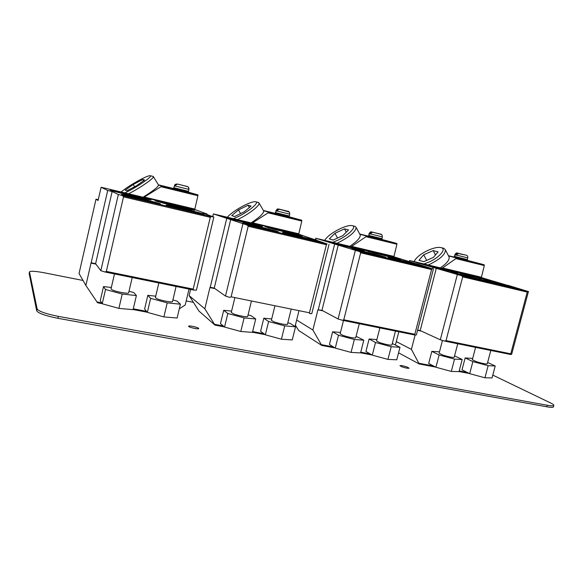 <?xml version="1.0" encoding="UTF-8"?>
<svg xmlns="http://www.w3.org/2000/svg" width="583" height="583" viewBox="0 0 583 583"><rect width="100%" height="100%" fill="white"/><g stroke="black" fill="none" stroke-linecap="round" stroke-linejoin="round"><path stroke-width="0.87" d="M448.538 255.922L456.336 257.97L455.87 258.619L484.32 265.556L481.347 277.588L442.118 268.267L455.87 258.619M467.253 260.339L484.13 264.755L484.32 265.556M454.128 257.125L455.403 257.467L455.738 256.68L454.339 256.309L454.128 257.125L454.295 256.294M455.403 257.467L464.673 259.785L464.891 258.961L464.68 259.77L467.238 260.382L467.457 259.566L467.202 260.375M428.199 264.974L429.78 264.296C440.245 259.085 445.463 254.29 445.448 249.896L443.903 248.336L442.329 247.943M448.764 256.36L449.121 257.059C449.602 259.952 446.673 263.552 440.34 267.852M449.69 270.067L451.679 270.155M452.816 270.425L454.004 271.095M508.033 285.495L481.354 277.595L409.587 260.55L461.78 275.774L527.659 291.34L508.077 285.342M481.616 279.804C473.804 277.472 450.455 271.744 450.564 272.188L452.751 272.975C460.038 275.191 484.495 281.195 484.123 280.678L481.616 279.804L481.5 280.241M483.088 279.133L456.664 272.101L465.132 273.886L491.36 280.868L483.096 279.133M431.879 265.986L457.757 272.88L448.815 271.008L422.726 264.055L431.879 265.986L431.777 266.373M514.213 287.514C506.095 285.123 483.591 279.592 483.759 280.029L486.251 280.897C493.874 283.178 517.442 288.979 517.034 288.476L514.213 287.514L514.089 287.958M436.303 268.333L420.19 330.561L440.311 339.794L457.312 274.615M462.691 276.867L527.243 292.09L510.737 353.808L446.024 340.618L462.691 276.867L461.78 275.774M446.024 340.618L444.749 341.099L440.311 339.794M527.243 292.09L527.659 291.34M510.737 353.808L510.744 354.522L511.648 354.318L528.468 291.427M420.19 330.561L417.639 330.036M409.346 261.468L409.587 260.55M432.652 268.734L432.965 267.546M396.302 341.58L411.409 349.363L415.111 335.028M398.568 352.824L419.199 363.967L411.409 349.363M442.461 340.428L439.123 353.203L442.614 354.981C448.706 356.891 452.561 357.678 454.179 357.321L454.186 357.277M462.188 359.507L454.529 359.113L451.3 371.415L458.996 371.633L462.188 359.507L454.565 355.849M439.48 351.848L431.835 351.367L439.116 354.974L454.529 359.113M439.116 354.974L435.916 367.246L451.3 371.415M431.835 351.367L428.687 363.442L435.916 367.246M470.51 277.661L472.208 278.084M470.576 277.399L462.21 275.562M475.597 347.373L472.339 359.726L476.041 361.555C482.017 363.42 485.756 364.186 487.257 363.858L487.264 363.814M495.215 365.986L488.139 365.687L484.925 377.791L492.037 377.922L495.215 365.986L487.621 362.48M472.682 358.414L465.147 357.94L472.871 361.598L488.139 365.687M472.871 361.598L469.687 373.667L484.925 377.791M465.147 357.94L462.02 369.819L469.687 373.667M503.289 285.4L505.439 285.932M503.355 285.153L495.091 283.316M459.892 273.172L487.971 280.255M478.913 278.127L482.702 279.038M478.964 277.945L465.125 274.608M425.102 264.893L455.236 272.465M445.55 270.221L450.265 271.35M445.616 269.973L429.868 266.22M414.178 261.636L414.418 260.995C416.466 257.241 421.013 253.678 428.068 250.304C434.16 247.651 438.686 246.806 441.644 247.775C446.396 249.378 439.203 257.613 428.935 262.073L423.921 263.953M421.334 260.98L418.973 260.288L423.717 254.778L433.184 250.588L438.081 251.863L433.38 257.438L423.732 261.68L421.334 260.98M426.654 260.397L423.717 254.778M435.457 254.975L433.184 250.588M467.413 259.559L466.845 259.428L466.75 260.28M466.968 259.464L466.16 259.267L465.948 260.091M466.16 259.267L463.405 258.597L463.259 259.435M463.47 258.619L464.819 258.947M462.742 258.437L462.53 259.246M463.405 258.597L461.721 258.182L461.503 259.005M458.107 258.152L458.318 257.336L461.721 258.182L460.074 257.773L459.863 258.597M460.067 257.773L459.856 258.582M459.032 257.511L458.821 258.327M458.318 257.336L456.897 256.979L456.686 257.795M456.897 256.979L455.738 256.68M456.853 256.965L456.642 257.773M455.622 256.651L454.806 256.44L454.594 257.256M466.845 259.428L466.043 259.238M456.256 255.267L455.214 255.011L456.256 255.281L458.573 253.386C464.053 255.492 468.302 254.006 467.755 257.861L467.275 259.522M458.391 257.351L456.97 256.994M455.214 255.011L457.356 253.102L464.95 254.946L457.684 253.153M359.835 234.257L366.576 236.057L365.993 236.713L396.921 244.248L393.882 256.804L351.236 246.675L365.993 236.713M381.843 239.46L396.783 243.432L396.921 244.248M370.183 233.892L372.566 232.18L380.182 234.067C381.552 233.936 382.273 234.876 382.346 236.887L369.097 233.601L368.594 236.232M369.272 236.428L368.587 236.246L368.806 235.394L369.491 235.576L369.272 236.428L370.453 236.713M378.848 237.908L377.318 237.536L377.099 238.389L378.637 238.768L378.79 237.893L372.034 236.224L371.823 237.077L370.453 236.734L370.752 235.896L368.806 235.394M371.823 237.077L373.572 237.507M375.467 237.077L375.255 237.937L373.572 237.521L373.783 236.662M375.255 237.937L377.099 238.389M382.346 236.887L382.04 238.658L381.136 238.462L381.042 239.343L378.637 238.753M382.04 238.658L381.829 239.511L381.042 239.329M336.908 243.279L338.497 242.557C349.793 236.713 355.674 231.684 356.14 227.465L355.207 226.401L353.881 226.073M359.879 234.337L360.236 234.993C360.469 237.762 356.964 241.537 349.734 246.325M398.823 331.763L395.442 344.91M416.656 263.902L393.889 256.804L315.767 238.258L359.762 251.667L432.105 268.763L416.707 263.691M384.532 256.833C377.828 254.705 351.593 248.314 351.52 248.795L352.875 249.342C358.939 251.324 386.412 258.029 386.165 257.467L384.532 256.833L384.43 257.227M390.719 257.234L365.198 250.428L375.59 252.614L400.893 259.369L390.727 257.234M339.401 244.015L364.331 250.675L353.298 248.358L328.12 241.639L339.401 244.015L339.299 244.423M420.226 265.28C413.077 263.071 387.965 256.935 387.965 257.402L389.612 258.036C396.156 260.113 422.464 266.548 422.158 266.001L420.226 265.28L420.117 265.695M338.257 245.1L321.954 310.324L338.096 318.988L355.317 250.508M360.666 252.803L431.566 269.528L414.826 334.263L343.781 319.79L360.666 252.803L359.762 251.667M343.781 319.79L342.512 320.307L338.096 318.988M431.566 269.528L432.105 268.763M414.826 334.263L414.958 335.043L416.379 334.926L433.439 268.974M321.954 310.324L317.917 309.813L312.874 330.014L296.66 320.023M315.439 239.584L315.767 238.258M318.296 309.573L334.598 244.241M295.377 325.205L298.656 330.495L321.765 345.435L312.874 330.014M343.482 320.504L340.137 333.797L343.001 335.393C349.45 337.448 353.684 338.271 355.703 337.863L355.725 337.797M363.807 340.195L354.34 339.495L351.068 352.409L360.571 352.919L363.807 340.195L356.096 336.318M340.472 332.441L332.631 331.793L338.504 335.225L354.34 339.495M338.504 335.225L335.261 348.102L351.068 352.409M332.631 331.793L329.446 344.451L335.261 348.102M372.938 254.312L363.785 252.337M379.861 327.908L376.538 340.931L379.635 342.6C385.946 344.597 390.034 345.406 391.9 345.019L391.914 344.961M399.989 347.293L391.2 346.717L387.943 359.398L396.768 359.798L399.989 347.293L392.286 343.496M376.88 339.583L369.105 338.993L375.518 342.491L391.2 346.717M375.518 342.491L372.289 355.142L387.943 359.398M369.105 338.993L365.942 351.432L372.289 355.142M408.763 263.086L409.558 263.283M408.836 262.802L400.04 260.892M368.194 251.448L397.759 258.83M389.109 256.848L392.293 257.606M389.16 256.651L373.229 252.84M330.372 242.455L361.948 250.304M335.509 243.883L356.563 249.123M324.665 240.371C327.121 236.516 332.23 232.653 339.984 228.769C346.105 225.949 350.368 224.958 352.766 225.796C356.614 227.195 348.073 235.532 337.739 240.269L332.769 242.295M331.231 239.467L329.293 238.877L334.948 233.302L344.48 228.857L348.539 229.928L342.906 235.561L333.185 240.072L331.231 239.467M337.572 238.039L334.948 233.302M346.302 232.172L344.48 228.857M381.756 238.6L381.683 239.489M381.26 238.491L380.284 238.258L380.072 239.11M379.074 237.966L378.863 238.804M380.284 238.258L378.79 237.893M376.698 237.383L376.48 238.228M375.605 237.113L375.394 237.959M372.894 236.436L372.683 237.281M372.034 236.224L370.664 235.875M375.481 237.084L373.798 236.662M381.136 238.462L380.167 238.228M372.122 236.246L370.752 235.896M369.309 233.666L371.378 231.939L379.752 233.936L371.874 231.998M370.125 234.133L369.25 233.914M381.253 234.432L372.756 232.216L380.641 234.162M263.516 210.718L268.77 212.176L268.071 212.839L301.805 221.059L298.707 234.191L252.177 223.136L268.071 212.839M289.204 216.81L301.739 220.228L301.805 221.059M275.358 212.511L275.242 213.422M275.766 213.582L275.234 213.436L275.453 212.547L275.985 212.693L275.766 213.582L281.582 215.054L287.987 216.614L288.206 215.717L287.04 215.44L286.821 216.337M276.619 211.177L275.934 211.01L276.619 211.192L279.184 209.159L287.222 211.141C288.855 211.061 289.685 212.059 289.722 214.143L289.19 216.883L287.987 216.599M237.427 219.638L239.015 218.873C249.327 213.837 259.909 205.515 259.144 203.161L257.708 202.294M263.596 210.747L263.727 211.082C263.545 213.611 259.311 217.539 251.011 222.866M298.795 311.417L295.056 326.495M316.722 240.32L298.707 234.191L213.363 213.917L247.279 225.089L327.099 243.949L313.071 239.139L316.795 240.021M277.894 231.604C272.771 229.789 242.747 222.531 242.39 223.027L243.031 223.355C247.367 224.994 278.827 232.61 278.747 232.005L277.821 231.925M289.729 233.287L265.134 226.721L278.025 229.44L302.366 235.94L289.729 233.287M238.491 220.046L262.452 226.452L248.693 223.559L224.448 217.087L238.491 220.046L238.381 220.469M317.152 240.888C311.395 238.957 282.857 232.034 282.609 232.522L283.484 232.923C288.512 234.701 318.413 241.967 318.267 241.377L317.152 240.888L317.065 241.245M230.686 219.616L214.245 288.133L225.497 296.062L242.885 223.938M248.169 226.27L326.4 244.722L309.456 312.794L231.116 296.834L248.169 226.27L247.279 225.089M231.116 296.834L229.855 297.396L225.497 296.062M326.4 244.722L327.099 243.949M309.456 312.794L309.741 313.639L311.781 313.632L329.045 244.299M214.245 288.133L210.128 287.237L209.924 287.587L204.844 308.801L189.118 295.603L198.934 311.052L215.003 325.125L204.844 308.801M190.59 289.408L189.118 295.603M212.708 216.657L213.363 213.917M210.223 287.31L226.67 218.661M234.694 298.379L231.283 312.473L233.521 313.873C238.017 315.643 247.462 317.385 247.673 316.496L247.695 316.394M255.711 318.974L244.095 317.917L240.794 331.501L252.446 332.354L255.711 318.974L251.12 315.716L248.066 314.886M231.619 311.082L223.697 310.302L227.829 313.501L244.095 317.917M227.829 313.501L224.557 327.048L240.794 331.501M223.697 310.302L220.483 323.601L224.557 327.048M265.622 229.236L264.128 228.915M265.695 228.951L255.099 226.685M258.087 227.443L258.182 227.057M258.335 227.501L258.429 227.115M274.761 306.527L271.372 320.322L273.835 321.794C280.54 323.944 285.072 324.797 287.426 324.367L287.448 324.272M295.523 326.793L284.715 325.868L281.421 339.204L292.265 339.925L295.523 326.793L290.305 323.441L287.82 322.778M271.707 318.952L263.808 318.216L268.603 321.51L284.715 325.868M268.603 321.51L265.338 334.802L281.421 339.204M263.808 318.216L260.608 331.282L265.338 334.802M305.106 238.578L304.26 238.403M305.179 238.287L295.158 236.144M297.891 236.836L297.979 236.472M268.02 227.734L299.37 235.459M291.179 233.63L293.555 234.184M291.23 233.419L272.655 229.01M226.663 217.904L260.127 226.109M233.069 219.667L254.144 224.827M240.189 221.489L240.283 221.095M227.334 217.24C230.759 213.429 236.406 209.465 244.284 205.369C250.42 202.367 254.356 201.208 256.083 201.886C258.837 203.037 248.73 211.454 238.367 216.512L233.477 218.698M233.171 216.06L231.75 215.586L238.462 209.96L248.037 205.231L251.084 206.061L244.364 211.738L234.606 216.541L233.171 216.06M240.597 213.597L238.462 209.96M249.364 207.512L248.037 205.231M289.408 215.994L288.847 216.81M289.066 215.921L288.206 215.717M285.889 215.163L285.67 216.045M287.04 215.44L283.702 214.631L283.527 215.535M285.371 215.04L285.196 215.943M285.415 215.047L283.746 214.639M283.258 214.522L283.046 215.404M282.114 214.238L281.895 215.12M283.702 214.631L281.8 214.158L281.582 215.054M281.8 214.158L280.08 213.735L279.862 214.631M281.829 214.165L278.346 213.298L278.127 214.194M279.374 213.553L279.155 214.435M278.346 213.298L277.042 212.963L276.823 213.859M277.042 212.963L275.453 212.547M275.934 211.01L275.591 212.584M288.089 215.688L286.931 215.411M278.441 213.32L277.136 212.992M275.999 210.755L277.872 208.991L287.302 211.141L278.747 209.027M289.146 212.015L279.432 209.202L288.009 211.316M158.554 185.066L161.826 186.064L160.966 186.728L197.914 195.735L194.751 209.486L143.782 197.375L160.966 186.728M188.426 192.164L197.929 194.882L197.914 195.735M174.747 186.174L174.295 186.064L177.421 184.068L185.248 185.992C188.047 187.267 188.207 185.46 188.936 189.388L188.302 192.222M173.902 188.703L173.77 187.668L173.902 188.703L177.735 189.664M183.594 190.138L181.772 189.686L181.546 190.626L183.375 191.071L183.594 190.138L179.717 189.184L179.491 190.124L177.728 189.679L177.997 188.754L176.241 188.316L176.015 189.249M179.491 190.124L181.546 190.626M188.491 191.29L188.294 192.237L183.375 191.056M128.595 193.775L130.177 192.951C141.028 187.289 153.744 178.391 153.446 176.751L152.739 176.336M153.446 176.751L158.583 185.117C157.796 187.252 152.608 191.282 143.024 197.207M189.023 289.088L185.248 304.953L179.302 308.83M206.965 214.529L207.082 214.027L194.751 209.486L101.136 187.252L107.702 190.473L112.14 191.523L118.334 194.503L122.641 195.64L211.155 216.555L213.844 217.073L202.986 213.05L207.082 214.027M160.238 203.766C157.352 202.418 122.27 194.001 121.512 194.489L121.636 194.635C123.53 195.771 160.318 204.597 160.485 203.963L160.187 203.963M178.843 207.001C166.534 204.094 153.985 200.734 155.165 200.676L171.322 204.086C183.31 206.929 195.706 210.23 194.686 210.339L178.85 207.001M127.939 193.782L150.961 199.933L133.645 196.282C121.22 193.352 109.094 190.109 110.304 190.051L127.939 193.782L127.837 194.234M203.62 214.034C199.845 212.496 166.738 204.531 166.14 205.019L166.417 205.231C169.281 206.571 203.984 214.923 204.057 214.296L203.562 214.274M112.14 191.523L95.605 263.698L100.837 270.687L118.334 194.503M123.501 196.865L210.266 217.328L193.17 289.102L106.346 271.416L123.501 196.865L122.641 195.64M106.346 271.416L105.1 272.021L100.837 270.687M210.266 217.328L211.155 216.555M193.17 289.102L193.629 290.028L196.42 290.145L213.844 217.073M95.605 263.698L91.116 262.722L85.869 285.437L79.055 273.522L95.998 199.167L98.294 199.699M101.136 187.252L98.068 200.494L95.998 199.167M91.159 262.787L107.702 190.473M102.142 303.648L97.514 302.766L85.869 285.437M114.479 273.93L111.01 288.928L112.628 290.101C116.935 291.952 128.333 293.956 128.624 292.936L128.661 292.797M136.386 295.559L122.219 294.058L118.896 308.392L133.099 309.653L136.386 295.559L133.828 292.571L129.018 291.26M111.353 287.463L103.519 286.588L105.516 289.496L122.219 294.058M105.516 289.496L102.222 303.779L118.896 308.392M103.519 286.588L100.291 300.609L102.222 303.779M147.295 201.237L143.79 200.479M147.361 200.96L133.325 197.644L139.519 199.452L139.621 199.007M139.796 199.517L139.898 199.073M158.824 282.952L155.384 297.614L157.213 298.868C161.608 300.69 172.24 302.592 172.495 301.622L172.524 301.491M180.402 304.195L167.197 302.869L163.881 316.919L177.115 318.026L180.402 304.195L177.064 301.105L172.889 299.968M155.719 296.179L147.834 295.333L150.647 298.358L167.197 302.869M150.647 298.358L147.361 312.364L163.881 316.919M147.834 295.333L144.613 309.085L147.361 312.364M190.925 211.563L188.163 210.966M190.991 211.279L177.465 208.08L183.383 209.807M183.237 209.771L183.332 209.348M183.499 209.836L183.601 209.414M158.066 201.703L191.712 209.873M163.801 203.263L185.401 208.517M112.585 190.903L148.599 199.597M119.821 192.871L128.894 194.664L141.815 198.169M128.792 195.116L128.894 194.664M121.118 192.004C125.666 188.243 131.94 184.199 139.935 179.856C146.063 176.642 149.591 175.286 150.516 175.782C151.952 176.627 140.015 185.11 129.659 190.524L124.879 192.893M126.052 190.488L125.258 190.153L133.201 184.498L142.784 179.447L144.606 179.979L136.626 185.693L126.861 190.823L126.052 190.488M134.615 186.757L133.201 184.498M143.571 180.723L142.784 179.447M152.972 199.561L153.373 199.211M188.52 191.304L187.937 191.173L187.719 192.106M187.937 191.173L186.713 190.889L186.596 191.851M186.822 190.911L185.43 190.583L185.212 191.516M184.352 190.32L184.133 191.239M185.43 190.583L183.565 190.124M181.444 189.606L181.226 190.532M180.234 189.307L180.016 190.233M179.717 189.184L177.946 188.746M177.465 188.622L177.247 189.541M176.241 188.316L175.017 188.003L174.798 188.936M175.017 188.003L173.77 187.668M173.916 187.697L174.302 186.072M179.768 189.191L177.997 188.754M186.713 190.889L185.328 190.554M188.367 191.268L187.792 191.137M176.358 188.345L175.133 188.032M174.295 186.064L175.454 184.286L177.305 184.009L186.64 186.312L177.305 184.009M174.805 185.919L188.936 189.388C189.147 187.93 188.535 186.946 187.121 186.436L177.764 184.133L187.121 186.436M198.533 328.71L198.716 328.593C199.488 327.799 190.255 325.445 188.797 326.065L188.601 326.189C187.799 326.976 197.156 329.351 198.533 328.71M492.788 375.109L550.782 403.057C552.968 404.121 553.981 404.901 553.828 405.404C553.456 406.016 551.256 405.965 547.24 405.258L546.818 406.796C550.84 407.495 553.041 407.539 553.413 406.919L553.435 406.847M83.026 280.467L44.527 272.837C36.008 271.241 31.016 270.869 29.536 271.729L29.157 273.456L29.493 271.962L37.137 308.946C38.842 311.402 45.904 313.88 58.344 316.372L57.906 318.303C45.467 315.818 38.405 313.333 36.714 310.848L29.157 273.456M546.818 406.796L57.906 318.303M547.24 405.258L58.344 316.372M193.359 302.329L186.21 300.915M401.884 366.809C405.622 368.041 408.027 368.5 409.113 368.186L407.138 367.05C403.421 365.832 401.017 365.373 399.938 365.679L401.884 366.809M456.314 257.97L484.13 264.755L456.336 257.97M454.091 257.067L448.414 255.682M442.359 267.94L481.259 277.187M444.975 341.142L510.708 354.515L444.938 341.142M421.407 331.115L417.566 330.328M469.359 373.506L459.018 371.539L469.381 373.514M435.61 367.086L419.257 363.974L435.625 367.093M467.282 372.464L459.185 370.919M433.65 366.051L419.039 363.267M455.367 273.726L479.102 279.716M488.532 281.553L512.042 287.499M465.015 274.331L465.132 273.886M467.755 257.861L456.314 255.041M455.279 254.771L454.871 254.662L454.434 256.323M396.804 243.439L366.576 236.057L396.783 243.432M368.31 236.108L359.704 234.009M351.527 246.339L393.824 256.396M342.738 320.351L414.892 335.028M322.931 310.848L317.917 309.813M372.02 354.989L360.6 352.817L372.034 354.996M335.014 347.949L321.801 345.435M370.3 353.983L360.76 352.168M333.44 346.958L321.481 344.677M356.49 250.399C355.637 249.816 375.029 254.523 379.876 256.068L381.005 256.513M392.862 258.976L417.064 265.039M375.474 253.08L375.59 252.614M268.77 212.176L301.739 220.228L268.785 212.183M275.154 213.349L263.37 210.47M252.541 222.793L298.678 233.768M214.923 288.614L209.924 287.587M265.134 334.657L252.468 332.244L265.148 334.664M224.382 326.903L215.025 325.125L224.397 326.91M263.851 333.702L252.636 331.559M223.282 325.97L214.573 324.308M247.658 224.725C246.004 223.879 268.974 229.389 272.778 230.744L273.325 231.028M287.754 234.184C286.384 233.433 307.977 238.629 312.211 240.072L312.954 240.407M277.909 229.921L278.025 229.44M289.722 214.143L276.677 210.929M161.826 186.064L197.929 194.882M173.566 188.528L158.408 184.826M144.227 197.039L194.766 209.057M105.326 272.064L193.498 289.999M95.918 264.121L90.977 263.101M147.244 312.226L133.121 309.544L147.251 312.24M146.501 311.337L133.288 308.822M101.617 302.788L96.909 301.892M127.232 196.318C124.835 195.225 152.396 201.754 154.582 202.804L154.677 202.942M171.679 206.805C169.536 205.792 195.327 211.935 198.169 213.108L198.402 213.298M171.191 204.597L171.307 204.086M36.714 310.848L37.137 308.946M445.448 249.896L449.121 257.059M461.845 275.788L527.644 291.332M454.179 357.321L457.742 343.744M487.257 363.858L490.806 350.47M441.644 247.775L443.903 248.336M457.356 253.102C456.715 252.585 455.884 253.102 454.871 254.662M356.14 227.465L360.236 234.993M359.828 251.688L432.09 268.756M414.899 335.028L342.702 320.344M335.028 347.956L321.794 345.442M355.703 337.863L359.288 323.718M391.9 345.019L395.478 331.078M352.766 225.796L355.207 226.401M371.378 231.939C370.963 231.451 370.205 232.005 369.097 233.601M259.144 203.161L263.727 211.082M247.345 225.111L327.07 243.949M247.673 316.496L251.258 301.746M287.426 324.367L291.019 309.835M256.083 201.886L258.721 202.549M258.743 224.695L258.969 224.331M277.872 208.991C277.69 208.568 277.042 209.151 275.927 210.725M161.834 186.072L197.943 194.89M122.707 195.662L211.119 216.548M193.52 290.006L105.29 272.057M102.142 303.656L97.521 302.774M128.624 292.936L132.21 277.537M172.495 301.622L176.088 286.457M150.516 175.782L153.373 176.496M153.569 199.699L153.788 199.313M175.454 184.286L174.623 185.124M553.828 405.404L553.413 406.919"/></g></svg>

